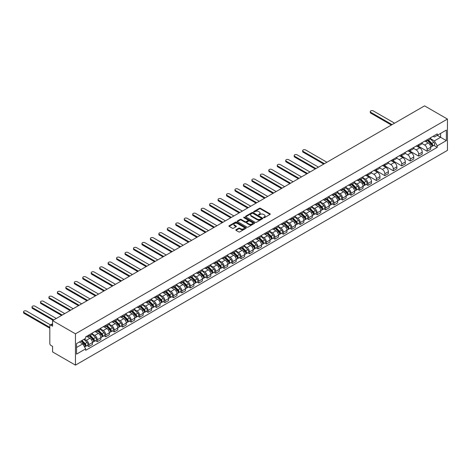 <?xml version="1.0" encoding="UTF-8"?>
<svg xmlns="http://www.w3.org/2000/svg" width="471" height="471" viewBox="0 0 471 471"><rect width="100%" height="100%" fill="white"/><g stroke="black" fill="none" stroke-linecap="round" stroke-linejoin="round"><path stroke-width="0.71" d="M263.636 217.702A0.524 0.306 0 0 0 264.384 217.702L270.036 214.435A0.754 0.436 0 0 0 270.254 214.128A0.754 0.436 0 0 0 270.036 213.822L260.457 208.294A0.754 0.436 0 0 0 259.391 208.294L253.739 211.556A0.524 0.306 0 0 0 254.487 211.985L255.217 211.561A2.408 1.389 0 0 1 258.62 211.561L259.421 212.027A2.408 1.389 0 0 1 260.127 213.01A2.408 1.389 0 0 1 259.421 213.993L258.691 214.411A0.524 0.306 0 0 0 259.433 214.841L260.163 214.423A2.408 1.389 0 0 1 263.572 214.423L264.366 214.882A2.408 1.389 0 0 1 265.073 215.865A2.408 1.389 0 0 1 264.366 216.848L263.636 217.272A0.524 0.306 0 0 0 263.636 217.702L263.636 217.272M236.036 229.736A0.754 0.436 0 0 0 235.812 230.042A0.754 0.436 0 0 0 236.036 230.348L238.72 231.903A0.754 0.436 0 0 0 239.786 231.903L246.062 228.276A0.754 0.436 0 0 0 246.286 227.97A0.754 0.436 0 0 0 246.062 227.664L236.489 222.129A0.754 0.436 0 0 0 235.423 222.129L229.141 225.756A0.754 0.436 0 0 0 228.924 226.062A0.754 0.436 0 0 0 229.141 226.368L232.391 228.247A0.754 0.436 0 0 0 233.451 228.247L236.142 226.692A0.754 0.436 0 0 0 236.36 226.386A0.754 0.436 0 0 0 236.142 226.08L234.529 225.15A2.014 1.16 0 0 1 233.94 224.326A2.014 1.16 0 0 1 235.182 223.254A2.014 1.16 0 0 1 237.378 223.507L243.684 227.146A2.014 1.16 0 0 1 244.272 227.97A2.014 1.16 0 0 1 243.03 229.041A2.014 1.16 0 0 1 240.834 228.788L239.786 228.182A0.754 0.436 0 0 0 238.72 228.182L236.036 229.736L236.036 230.348L238.72 228.812L238.72 228.182M75.46 333.839L52.581 320.633L424.571 105.863L447.45 119.069L75.46 333.839L75.46 365.137L447.45 150.367L447.45 119.069M255.27 222.347A0.754 0.436 0 0 0 256.336 222.347L262.612 218.721A0.754 0.436 0 0 0 262.836 218.414A0.754 0.436 0 0 0 262.612 218.108L253.033 212.58A0.754 0.436 0 0 0 251.973 212.58L245.691 216.201A0.754 0.436 0 0 0 245.473 216.507A0.754 0.436 0 0 0 245.691 216.819L255.27 222.347M244.066 217.814A0.524 0.306 0 0 1 244.602 217.89L244.602 217.261L254.34 222.883A0.754 0.436 0 0 1 254.558 223.189A0.754 0.436 0 0 1 254.34 223.501L248.058 227.122A0.754 0.436 0 0 1 246.998 227.122L237.419 221.594L240.104 220.057L240.104 219.427L237.419 220.981A0.754 0.436 0 0 0 237.196 221.288A0.754 0.436 0 0 0 237.419 221.594L237.419 220.981M240.104 220.057A0.754 0.436 0 0 1 241.17 220.057L241.17 219.427A0.754 0.436 0 0 0 240.104 219.427M241.17 219.427L245.055 221.67A0.754 0.436 0 0 0 246.115 221.67L247.899 220.64A0.754 0.436 0 0 0 248.123 220.334A0.754 0.436 0 0 0 247.899 220.028L243.854 217.69A0.524 0.306 0 0 1 244.602 217.261M52.581 320.633L52.581 326.173L50.903 325.202A1.531 0.883 -120 0 0 50.132 325.125A1.531 0.883 -120 0 0 49.814 325.826L49.814 343.542A1.531 0.883 -120 0 0 50.903 345.42L52.581 346.391L52.581 351.931L75.46 365.137M427.12 139.728A3.527 2.037 60 0 1 426.39 141.312L429.97 139.245A3.527 2.037 -120 0 0 430.7 137.662M422.045 143.525L424.63 145.015A3.527 2.037 60 0 1 427.12 149.336L430.7 147.27A3.527 2.037 -120 0 0 428.204 142.954L425.643 141.471M430.7 147.27L430.7 149.177L427.12 151.244L418.154 146.069M426.39 141.312A3.527 2.037 60 0 1 424.654 141.153M427.12 149.336L427.12 151.244M418.666 144.609A3.527 2.037 60 0 1 417.936 146.193L421.51 144.126A3.527 2.037 -120 0 0 422.24 142.542M409.693 150.95L418.666 156.131L422.24 154.064L422.24 152.151A3.527 2.037 -120 0 0 419.749 147.835L417.188 146.357M417.936 146.193A3.527 2.037 60 0 1 416.199 146.034M413.585 148.406L416.17 149.902A3.527 2.037 60 0 1 418.666 154.217L418.666 156.131M410.206 149.495A3.527 2.037 60 0 1 409.476 151.073L413.055 149.013A3.527 2.037 -120 0 0 413.785 147.429M401.239 155.83L410.206 161.011L413.785 158.945L413.785 157.037A3.527 2.037 -120 0 0 411.289 152.716L408.728 151.238M409.476 151.073A3.527 2.037 60 0 1 407.739 150.914M405.131 153.293L407.715 154.782A3.527 2.037 60 0 1 410.206 159.104L410.206 161.011M401.751 154.376A3.527 2.037 60 0 1 401.021 155.96L404.601 153.893A3.527 2.037 -120 0 0 405.331 152.31M392.779 160.717L401.751 165.892L405.331 163.826L405.331 161.918A3.527 2.037 -120 0 0 402.835 157.597L400.273 156.119M401.021 155.96A3.527 2.037 60 0 1 399.284 155.801M396.67 158.174L399.255 159.663A3.527 2.037 60 0 1 401.751 163.985L401.751 165.892M393.291 159.257A3.527 2.037 60 0 1 392.561 160.841L396.14 158.774A3.527 2.037 -120 0 0 396.87 157.19M384.324 165.598L393.291 170.773L396.87 168.712L396.87 166.799A3.527 2.037 -120 0 0 394.38 162.483L391.819 161.005M392.561 160.841A3.527 2.037 60 0 1 390.83 160.682M388.216 163.054L390.8 164.55A3.527 2.037 60 0 1 393.291 168.865L393.291 170.773M384.836 164.138A3.527 2.037 60 0 1 384.106 165.721L387.686 163.655A3.527 2.037 -120 0 0 388.416 162.077M375.87 170.478L384.836 175.659L388.416 173.593L388.416 171.685A3.527 2.037 -120 0 0 385.92 167.364L383.359 165.886M384.106 165.721A3.527 2.037 60 0 1 382.37 165.562M379.761 167.935L382.346 169.43A3.527 2.037 60 0 1 384.836 173.746L384.836 175.659M376.382 169.024A3.527 2.037 60 0 1 375.652 170.608L379.226 168.541A3.527 2.037 -120 0 0 379.956 166.958M367.409 175.365L376.382 180.54L379.956 178.474L379.956 176.566A3.527 2.037 -120 0 0 377.465 172.245L374.904 170.767M375.652 170.608A3.527 2.037 60 0 1 373.915 170.449M371.301 172.822L373.886 174.311A3.527 2.037 60 0 1 376.382 178.633L376.382 180.54M367.922 173.905A3.527 2.037 60 0 1 367.192 175.489L370.771 173.422A3.527 2.037 -120 0 0 371.501 171.838M366.208 184.432L367.922 185.421L371.501 183.36L371.501 181.447A3.527 2.037 -120 0 0 369.005 177.131L366.444 175.648M367.192 175.489A3.527 2.037 60 0 1 365.455 175.33M362.847 177.702L365.431 179.192A3.527 2.037 60 0 1 367.922 183.513L367.922 185.421M359.467 178.786A3.527 2.037 60 0 1 358.737 180.369L362.317 178.303A3.527 2.037 -120 0 0 363.047 176.719M357.748 189.313L359.467 190.308L363.047 188.241L363.047 186.333A3.527 2.037 -120 0 0 360.55 182.012L357.989 180.534M358.737 180.369A3.527 2.037 60 0 1 357 180.21M354.386 182.583L356.971 184.079A3.527 2.037 60 0 1 359.467 188.394L359.467 190.308M351.007 183.672A3.527 2.037 60 0 1 350.277 185.256L353.856 183.19A3.527 2.037 -120 0 0 354.586 181.606M349.294 194.199L351.007 195.188L354.586 193.122L354.586 191.214A3.527 2.037 -120 0 0 352.096 186.893L349.535 185.415M350.277 185.256A3.527 2.037 60 0 1 348.546 185.097M345.932 187.47L348.516 188.959A3.527 2.037 60 0 1 351.007 193.281L351.007 195.188M342.552 188.553A3.527 2.037 60 0 1 341.822 190.137L345.402 188.07A3.527 2.037 -120 0 0 346.132 186.487M340.839 199.08L342.552 200.069L346.132 198.003L346.132 196.095A3.527 2.037 -120 0 0 343.636 191.779L341.075 190.296M341.822 190.137A3.527 2.037 60 0 1 340.086 189.978M337.477 192.351L340.062 193.84A3.527 2.037 60 0 1 342.552 198.161L342.552 200.069M334.098 193.434A3.527 2.037 60 0 1 333.368 195.018L336.942 192.951A3.527 2.037 -120 0 0 337.672 191.367M332.379 203.961L334.098 204.956L337.672 202.889L337.672 200.976A3.527 2.037 -120 0 0 335.181 196.66L332.62 195.182M333.368 195.018A3.527 2.037 60 0 1 331.631 194.859M329.017 197.231L331.602 198.727A3.527 2.037 60 0 1 334.098 203.042L334.098 204.956M325.638 198.32A3.527 2.037 60 0 1 324.908 199.898L328.487 197.838A3.527 2.037 -120 0 0 329.217 196.254M323.924 208.847L325.638 209.836L329.217 207.77L329.217 205.862A3.527 2.037 -120 0 0 326.721 201.541L324.16 200.063M324.908 199.898A3.527 2.037 60 0 1 323.171 199.739M320.563 202.118L323.147 203.607A3.527 2.037 60 0 1 325.638 207.929L325.638 209.836M317.183 203.201A3.527 2.037 60 0 1 316.453 204.785L320.033 202.718A3.527 2.037 -120 0 0 320.763 201.135M315.464 213.728L317.183 214.717L320.763 212.651L320.763 210.743A3.527 2.037 -120 0 0 318.266 206.422L315.705 204.944M316.453 204.785A3.527 2.037 60 0 1 314.716 204.626M312.102 206.999L314.687 208.488A3.527 2.037 60 0 1 317.183 212.81L317.183 214.717M308.723 208.082A3.527 2.037 60 0 1 307.993 209.666L311.572 207.599A3.527 2.037 -120 0 0 312.302 206.015M307.01 218.609L308.723 219.598L312.302 217.537L312.302 215.624A3.527 2.037 -120 0 0 309.812 211.308L307.251 209.83M307.993 209.666A3.527 2.037 60 0 1 306.262 209.507M303.648 211.879L306.232 213.375A3.527 2.037 60 0 1 308.723 217.69L308.723 219.598M300.268 212.963A3.527 2.037 60 0 1 299.538 214.546L303.118 212.48A3.527 2.037 -120 0 0 303.848 210.902M298.555 223.495L300.268 224.484L303.848 222.418L303.848 220.51A3.527 2.037 -120 0 0 301.352 216.189L298.791 214.711M299.538 214.546A3.527 2.037 60 0 1 297.802 214.387M295.193 216.76L297.772 218.256A3.527 2.037 60 0 1 300.268 222.571L300.268 224.484M291.814 217.849A3.527 2.037 60 0 1 291.084 219.433L294.658 217.367A3.527 2.037 -120 0 0 295.388 215.783M290.095 228.376L291.814 229.365L295.388 227.299L295.388 225.391A3.527 2.037 -120 0 0 292.897 221.07L290.336 219.592M291.084 219.433A3.527 2.037 60 0 1 289.347 219.274M286.733 221.647L289.318 223.136A3.527 2.037 60 0 1 291.814 227.458L291.814 229.365M283.354 222.73A3.527 2.037 60 0 1 282.624 224.314L286.203 222.247A3.527 2.037 -120 0 0 286.933 220.663M281.64 233.257L283.354 234.246L286.933 232.185L286.933 230.272A3.527 2.037 -120 0 0 284.437 225.956L281.876 224.473M282.624 224.314A3.527 2.037 60 0 1 280.887 224.155M278.279 226.527L280.863 228.017A3.527 2.037 60 0 1 283.354 232.338L283.354 234.246M274.899 227.611A3.527 2.037 60 0 1 274.169 229.194L277.743 227.128A3.527 2.037 -120 0 0 278.479 225.55M273.18 238.138L274.899 239.133L278.479 237.066L278.479 235.159A3.527 2.037 -120 0 0 275.982 230.837L273.421 229.359M274.169 229.194A3.527 2.037 60 0 1 272.432 229.036M269.818 231.408L272.403 232.904A3.527 2.037 60 0 1 274.899 237.219L274.899 239.133M266.439 232.497A3.527 2.037 60 0 1 265.709 234.081L269.288 232.015A3.527 2.037 -120 0 0 270.018 230.431M264.726 243.024L266.439 244.013L270.018 241.947L270.018 240.039A3.527 2.037 -120 0 0 267.528 235.718L264.967 234.24M265.709 234.081A3.527 2.037 60 0 1 263.972 233.922M261.364 236.295L263.948 237.784A3.527 2.037 60 0 1 266.439 242.106L266.439 244.013M257.984 237.378A3.527 2.037 60 0 1 257.254 238.962L260.834 236.895A3.527 2.037 -120 0 0 261.564 235.312M256.271 247.905L257.984 248.894L261.564 246.828L261.564 244.92A3.527 2.037 -120 0 0 259.068 240.604L256.507 239.121M257.254 238.962A3.527 2.037 60 0 1 255.517 238.803M252.909 241.176L255.488 242.665A3.527 2.037 60 0 1 257.984 246.987L257.984 248.894M249.53 242.259A3.527 2.037 60 0 1 248.8 243.843L252.374 241.776A3.527 2.037 -120 0 0 253.104 240.192M247.811 252.786L249.53 253.781L253.104 251.714L253.104 249.801A3.527 2.037 -120 0 0 250.613 245.485L248.052 244.007M248.8 243.843A3.527 2.037 60 0 1 247.063 243.684M244.449 246.056L247.034 247.552A3.527 2.037 60 0 1 249.53 251.867L249.53 253.781M241.07 247.145A3.527 2.037 60 0 1 240.34 248.723L243.919 246.663A3.527 2.037 -120 0 0 244.649 245.079M239.356 257.672L241.07 258.661L244.649 256.595L244.649 254.687A3.527 2.037 -120 0 0 242.153 250.366L239.592 248.888M240.34 248.723A3.527 2.037 60 0 1 238.603 248.564M235.995 250.943L238.579 252.432A3.527 2.037 60 0 1 241.07 256.754L241.07 258.661M232.615 252.026A3.527 2.037 60 0 1 231.885 253.61L235.459 251.543A3.527 2.037 -120 0 0 236.189 249.96M230.896 262.553L232.615 263.542L236.195 261.476L236.195 259.568A3.527 2.037 -120 0 0 233.698 255.247L231.137 253.769M231.885 253.61A3.527 2.037 60 0 1 230.148 253.451M227.534 255.824L230.119 257.313A3.527 2.037 60 0 1 232.615 261.635L232.615 263.542M224.155 256.907A3.527 2.037 60 0 1 223.425 258.491L227.004 256.424A3.527 2.037 -120 0 0 227.734 254.84M222.442 267.434L224.155 268.423L227.734 266.362L227.734 264.449A3.527 2.037 -120 0 0 225.244 260.133L222.683 258.656M223.425 258.491A3.527 2.037 60 0 1 221.688 258.332M219.08 260.704L221.664 262.2A3.527 2.037 60 0 1 224.155 266.515L224.155 268.423M215.7 261.788A3.527 2.037 60 0 1 214.97 263.371L218.55 261.305A3.527 2.037 -120 0 0 219.28 259.727M213.987 272.32L215.7 273.31L219.28 271.243L219.28 269.335A3.527 2.037 -120 0 0 216.784 265.014L214.223 263.536M214.97 263.371A3.527 2.037 60 0 1 213.233 263.212M210.625 265.585L213.204 267.081A3.527 2.037 60 0 1 215.7 271.396L215.7 273.31M207.246 266.674A3.527 2.037 60 0 1 206.516 268.258L210.09 266.192A3.527 2.037 -120 0 0 210.82 264.608M205.527 277.201L207.246 278.19L210.82 276.124L210.82 274.216A3.527 2.037 -120 0 0 208.329 269.895L205.768 268.417M206.516 268.258A3.527 2.037 60 0 1 204.779 268.099M202.165 270.472L204.75 271.961A3.527 2.037 60 0 1 207.246 276.283L207.246 278.19M198.786 271.555A3.527 2.037 60 0 1 198.055 273.139L201.635 271.072A3.527 2.037 -120 0 0 202.365 269.489M197.072 282.082L198.786 283.071L202.365 281.01L202.365 279.097A3.527 2.037 -120 0 0 199.869 274.781L197.308 273.298M198.055 273.139A3.527 2.037 60 0 1 196.319 272.98M193.711 275.352L196.295 276.842A3.527 2.037 60 0 1 198.786 281.163L198.786 283.071M190.331 276.436A3.527 2.037 60 0 1 189.601 278.02L193.175 275.953A3.527 2.037 -120 0 0 193.905 274.375M188.612 286.963L190.331 287.958L193.911 285.891L193.911 283.984A3.527 2.037 -120 0 0 191.414 279.662L188.853 278.184M189.601 278.02A3.527 2.037 60 0 1 187.864 277.861M185.25 280.233L187.835 281.729A3.527 2.037 60 0 1 190.331 286.044L190.331 287.958M181.871 281.322A3.527 2.037 60 0 1 181.141 282.906L184.72 280.84A3.527 2.037 -120 0 0 185.45 279.256M180.157 291.849L181.871 292.838L185.45 290.772L185.45 288.864A3.527 2.037 -120 0 0 182.96 284.543L180.399 283.065M181.141 282.906A3.527 2.037 60 0 1 179.404 282.747M176.796 285.12L179.38 286.609A3.527 2.037 60 0 1 181.871 290.931L181.871 292.838M173.416 286.203A3.527 2.037 60 0 1 172.686 287.787L176.266 285.72A3.527 2.037 -120 0 0 176.996 284.137M171.703 296.73L173.416 297.719L176.996 295.653L176.996 293.745A3.527 2.037 -120 0 0 174.5 289.43L171.939 287.946M172.686 287.787A3.527 2.037 60 0 1 170.949 287.628M168.341 290.001L170.92 291.49A3.527 2.037 60 0 1 173.416 295.812L173.416 297.719M164.962 291.084A3.527 2.037 60 0 1 164.232 292.668L167.806 290.601A3.527 2.037 -120 0 0 168.536 289.017M163.243 301.611L164.962 302.606L168.536 300.539L168.536 298.626A3.527 2.037 -120 0 0 166.045 294.31L163.484 292.832M164.232 292.668A3.527 2.037 60 0 1 162.495 292.509M159.881 294.881L162.466 296.377A3.527 2.037 60 0 1 164.962 300.692L164.962 302.606M156.502 295.971A3.527 2.037 60 0 1 155.771 297.548L159.351 295.488A3.527 2.037 -120 0 0 160.081 293.904M154.788 306.497L156.502 307.486L160.081 305.42L160.081 303.512A3.527 2.037 -120 0 0 157.585 299.191L155.024 297.713M155.771 297.548A3.527 2.037 60 0 1 154.035 297.389M151.427 299.768L154.011 301.257A3.527 2.037 60 0 1 156.502 305.579L156.502 307.486M148.047 300.851A3.527 2.037 60 0 1 147.317 302.435L150.891 300.368A3.527 2.037 -120 0 0 151.621 298.785M146.328 311.378L148.047 312.367L151.621 310.301L151.621 308.393A3.527 2.037 -120 0 0 149.13 304.072L146.569 302.594M147.317 302.435A3.527 2.037 60 0 1 145.58 302.276M142.966 304.649L145.551 306.138A3.527 2.037 60 0 1 148.047 310.46L148.047 312.367M139.587 305.732A3.527 2.037 60 0 1 138.857 307.316L142.436 305.249A3.527 2.037 -120 0 0 143.166 303.665M137.873 316.259L139.587 317.248L143.166 315.187L143.166 313.274A3.527 2.037 -120 0 0 140.676 308.958L138.115 307.481M138.857 307.316A3.527 2.037 60 0 1 137.12 307.157M134.512 309.529L137.096 311.025A3.527 2.037 60 0 1 139.587 315.34L139.587 317.248M131.132 310.613A3.527 2.037 60 0 1 130.402 312.196L133.982 310.13A3.527 2.037 -120 0 0 134.712 308.552M129.419 321.145L131.132 322.135L134.712 320.068L134.712 318.16A3.527 2.037 -120 0 0 132.216 313.839L129.655 312.361M130.402 312.196A3.527 2.037 60 0 1 128.665 312.038M126.051 314.41L128.636 315.906A3.527 2.037 60 0 1 131.132 320.221L131.132 322.135M122.678 315.499A3.527 2.037 60 0 1 121.948 317.083L125.521 315.017A3.527 2.037 -120 0 0 126.252 313.433M120.959 326.026L122.678 327.015L126.252 324.949L126.252 323.041A3.527 2.037 -120 0 0 123.761 318.72L121.2 317.242M121.948 317.083A3.527 2.037 60 0 1 120.211 316.924M117.597 319.297L120.182 320.786A3.527 2.037 60 0 1 122.678 325.108L122.678 327.015M114.218 320.38A3.527 2.037 60 0 1 113.487 321.964L117.067 319.897A3.527 2.037 -120 0 0 117.797 318.314M112.504 330.907L114.218 331.896L117.797 329.835L117.797 327.922A3.527 2.037 -120 0 0 115.301 323.606L112.74 322.123M113.487 321.964A3.527 2.037 60 0 1 111.751 321.805M109.142 324.178L111.727 325.667A3.527 2.037 60 0 1 114.218 329.988L114.218 331.896M105.763 325.261A3.527 2.037 60 0 1 105.033 326.845L108.607 324.778A3.527 2.037 -120 0 0 109.337 323.2M104.044 335.788L105.763 336.783L109.337 334.716L109.337 332.809A3.527 2.037 -120 0 0 106.846 328.487L104.285 327.009M105.033 326.845A3.527 2.037 60 0 1 103.296 326.686M100.682 329.058L103.267 330.554A3.527 2.037 60 0 1 105.763 334.869L105.763 336.783M97.303 330.147A3.527 2.037 60 0 1 96.573 331.731L100.152 329.665A3.527 2.037 -120 0 0 100.882 328.081M95.589 340.674L97.303 341.663L100.882 339.597L100.882 337.689A3.527 2.037 -120 0 0 98.392 333.368L95.831 331.89M96.573 331.731A3.527 2.037 60 0 1 94.836 331.572M92.228 333.945L94.812 335.434A3.527 2.037 60 0 1 97.303 339.756L97.303 341.663M88.848 335.028A3.527 2.037 60 0 1 88.118 336.612L91.698 334.545A3.527 2.037 -120 0 0 92.428 332.962M87.135 345.555L88.848 346.544L92.428 344.478L92.428 342.57A3.527 2.037 -120 0 0 89.932 338.255L87.371 336.771M88.118 336.612A3.527 2.037 60 0 1 86.381 336.453M84.291 339.126L86.352 340.315A3.527 2.037 60 0 1 88.848 344.637L88.848 346.544M433.114 136.272L434.386 137.002L446.367 130.09L440.62 133.405L440.62 137.285L434.386 140.888L430.5 138.645M76.543 347.486L82.778 343.883L85.651 348.864L76.543 354.121L76.543 343.606L85.651 338.343L85.651 336.877L437.259 133.876L437.259 135.348L446.367 140.605L437.259 145.863L434.386 140.888M446.367 130.09L446.367 140.605M85.651 348.864L85.651 350.336L437.259 147.335L437.259 145.863M82.778 343.883L79.416 341.946M433.862 145.374L437.259 147.335M263.848 217.773L264.366 217.472A2.408 1.389 0 0 0 265.073 216.489L265.073 215.865M260.127 213.01L260.127 213.634A2.408 1.389 0 0 1 259.421 214.617L258.897 214.917M270.024 214.44L260.457 208.918A0.754 0.436 0 0 0 259.391 208.918L253.951 212.062M262.612 218.108L262.612 218.721L253.033 213.204A0.754 0.436 0 0 0 251.973 213.204L245.703 216.825M261.281 218.632A0.524 0.306 0 0 0 261.281 218.197L252.874 213.345A0.524 0.306 0 0 0 252.132 213.345L251.361 213.793A2.408 1.389 0 0 0 250.654 214.776A2.408 1.389 0 0 0 251.361 215.759L257.107 219.074A2.408 1.389 0 0 0 260.51 219.074L261.281 218.632L261.281 219.256A0.524 0.306 0 0 0 261.434 219.039L261.434 218.414M250.654 214.776L250.654 215.4A2.408 1.389 0 0 0 251.361 216.383L251.361 215.759M261.281 219.256L260.51 219.704A2.408 1.389 0 0 1 257.107 219.704L251.361 216.383M241.17 220.057L245.055 222.294A0.754 0.436 0 0 0 246.115 222.294L247.899 221.27A0.754 0.436 0 0 0 248.123 220.958L248.123 220.334M244.602 217.89L254.328 223.507M249.082 223.996A2.014 1.16 0 0 0 251.279 224.249A2.014 1.16 0 0 0 252.521 223.177A2.014 1.16 0 0 0 251.932 222.353L249.712 221.07A0.754 0.436 0 0 0 248.647 221.07L246.863 222.1A0.754 0.436 0 0 0 246.645 222.406A0.754 0.436 0 0 0 246.863 222.718L249.082 223.996L249.082 224.626A2.014 1.16 0 0 0 251.279 224.873A2.014 1.16 0 0 0 252.521 223.802L252.521 223.177M246.645 222.406L246.645 223.036A0.754 0.436 0 0 0 246.863 223.342L246.863 222.718M249.082 224.626L246.863 223.342M244.272 227.97L244.272 228.594A2.014 1.16 0 0 1 243.03 229.671A2.014 1.16 0 0 1 240.834 229.418L239.786 228.812A0.754 0.436 0 0 0 238.72 228.812M233.94 224.326L233.94 224.955A2.014 1.16 0 0 0 234.529 225.774L234.529 225.15M236.13 226.698L234.529 225.774M246.062 227.664L246.062 228.276L236.489 222.759A0.754 0.436 0 0 0 235.423 222.759L229.153 226.374L229.141 225.756M427.574 140.629L430.906 143.914A1.919 1.107 60 0 1 431.412 146.787L430.7 147.199M428.239 141.282L429.652 142.095M394.568 123.184L373.291 110.903A1.76 1.019 0 0 0 371.366 110.679A1.76 1.019 0 0 0 370.283 111.621A1.76 1.019 0 0 0 370.795 112.339L392.072 124.627M427.945 140.411L431.595 144.014A0.918 0.53 60 0 1 431.836 145.392A0.918 0.53 60 0 1 431.754 145.427M428.498 140.093L431.83 143.378A1.919 1.107 60 0 1 432.337 146.257A1.919 1.107 60 0 1 431.754 146.316M430.364 138.88L433.779 142.254A1.919 1.107 60 0 1 434.286 145.127L432.337 146.257M391.372 125.033L370.795 113.158A1.76 1.019 180 0 1 370.283 112.434L370.283 111.621M359.921 179.686L363.253 182.972A1.919 1.107 60 0 1 363.759 185.845L363.041 186.257M360.586 180.34L361.999 181.158M326.915 162.248L305.638 149.961A1.76 1.019 0 0 0 303.713 149.743A1.76 1.019 0 0 0 302.623 150.685A1.76 1.019 0 0 0 303.141 151.403L324.419 163.684M360.291 179.475L363.942 183.072A0.918 0.53 60 0 1 364.183 184.449A0.918 0.53 60 0 1 364.101 184.485M360.845 179.157L364.177 182.442A1.919 1.107 60 0 1 364.678 185.315A1.919 1.107 60 0 1 364.101 185.374M362.705 177.944L366.126 181.311A1.919 1.107 60 0 1 366.632 184.19L364.678 185.315M323.712 164.091L303.141 152.215A1.76 1.019 180 0 1 302.623 151.497L302.623 150.685M351.466 184.567L354.798 187.858A1.919 1.107 60 0 1 355.305 190.731L354.586 191.144M352.131 185.227L353.538 186.039M318.455 167.128L297.177 154.847A1.76 1.019 0 0 0 295.258 154.623A1.76 1.019 0 0 0 294.169 155.565A1.76 1.019 0 0 0 294.687 156.284L315.964 168.571M351.837 184.355L355.481 187.953A0.918 0.53 60 0 1 355.723 189.336A0.918 0.53 60 0 1 355.64 189.366M352.385 184.037L355.717 187.323A1.919 1.107 60 0 1 356.223 190.196A1.919 1.107 60 0 1 355.646 190.26M354.251 182.825L357.672 186.198A1.919 1.107 60 0 1 358.178 189.071L356.223 190.196M315.258 168.977L294.687 157.096A1.76 1.019 180 0 1 294.169 156.378L294.169 155.565M343.006 189.454L346.338 192.739A1.919 1.107 60 0 1 346.844 195.612L346.132 196.024M343.671 190.107L345.084 190.92M310 172.009L288.723 159.728A1.76 1.019 0 0 0 286.798 159.504A1.76 1.019 0 0 0 285.714 160.446A1.76 1.019 0 0 0 286.227 161.164L307.504 173.452M343.377 189.236L347.027 192.839A0.918 0.53 60 0 1 347.268 194.217A0.918 0.53 60 0 1 347.186 194.252M343.93 188.918L347.262 192.203A1.919 1.107 60 0 1 347.769 195.082A1.919 1.107 60 0 1 347.186 195.141M345.796 187.705L349.211 191.079A1.919 1.107 60 0 1 349.717 193.952L347.769 195.082M306.804 173.858L286.227 161.983A1.76 1.019 180 0 1 285.714 161.259L285.714 160.446M334.551 194.335L337.884 197.62A1.919 1.107 60 0 1 338.39 200.493L337.672 200.905M335.217 194.988L336.63 195.806M301.54 176.896L280.263 164.609A1.76 1.019 0 0 0 278.343 164.391A1.76 1.019 0 0 0 277.254 165.327A1.76 1.019 0 0 0 277.772 166.051L299.05 178.332M334.922 194.123L338.567 197.72A0.918 0.53 60 0 1 338.814 199.098A0.918 0.53 60 0 1 338.726 199.133M335.47 193.805L338.802 197.09A1.919 1.107 60 0 1 339.308 199.963A1.919 1.107 60 0 1 338.731 200.022M337.336 192.592L340.757 195.96A1.919 1.107 60 0 1 341.263 198.833L339.308 199.963M298.343 178.739L277.772 166.864A1.76 1.019 180 0 1 277.254 166.145L277.254 165.327M326.097 199.215L329.423 202.501A1.919 1.107 60 0 1 329.93 205.38L329.217 205.792M326.756 199.875L328.169 200.687M293.086 181.777L271.808 169.495A1.76 1.019 0 0 0 269.889 169.272A1.76 1.019 0 0 0 268.8 170.214A1.76 1.019 0 0 0 269.312 170.932L290.589 183.219M326.462 199.003L330.112 202.601A0.918 0.53 60 0 1 330.354 203.984A0.918 0.53 60 0 1 330.271 204.014M327.015 198.685L330.348 201.971A1.919 1.107 60 0 1 330.854 204.844A1.919 1.107 60 0 1 330.277 204.909M328.882 197.473L332.296 200.846A1.919 1.107 60 0 1 332.803 203.719L330.854 204.844M289.889 183.625L269.312 171.744A1.76 1.019 180 0 1 268.8 171.026L268.8 170.214M317.637 204.096L320.969 207.387A1.919 1.107 60 0 1 321.475 210.26L320.757 210.672M318.302 204.755L319.715 205.568M284.631 186.657L263.354 174.376A1.76 1.019 0 0 0 261.429 174.152A1.76 1.019 0 0 0 260.339 175.094A1.76 1.019 0 0 0 260.857 175.813L282.135 188.1M318.007 203.884L321.658 207.487A0.918 0.53 60 0 1 321.899 208.865A0.918 0.53 60 0 1 321.817 208.894M318.561 203.566L321.893 206.851A1.919 1.107 60 0 1 322.394 209.725A1.919 1.107 60 0 1 321.817 209.789M320.421 202.353L323.842 205.727A1.919 1.107 60 0 1 324.348 208.6L322.394 209.725M281.428 188.506L260.857 176.631A1.76 1.019 180 0 1 260.339 175.907L260.339 175.094M309.182 208.983L312.514 212.268A1.919 1.107 60 0 1 313.015 215.141L312.302 215.553M309.847 209.636L311.254 210.455M276.171 191.544L254.893 179.257A1.76 1.019 0 0 0 252.974 179.039A1.76 1.019 0 0 0 251.885 179.975A1.76 1.019 0 0 0 252.403 180.699L273.68 192.98M309.553 208.771L313.197 212.368A0.918 0.53 60 0 1 313.439 213.746A0.918 0.53 60 0 1 313.356 213.781M310.101 208.447L313.433 211.738A1.919 1.107 60 0 1 313.939 214.611A1.919 1.107 60 0 1 313.362 214.67M311.967 207.234L315.387 210.608A1.919 1.107 60 0 1 315.894 213.481L313.939 214.611M272.974 193.387L252.403 181.512A1.76 1.019 180 0 1 251.885 180.793L251.885 179.975M300.722 213.863L304.054 217.149A1.919 1.107 60 0 1 304.56 220.022L303.848 220.44M301.387 214.517L302.8 215.335M267.716 196.425L246.439 184.137A1.76 1.019 0 0 0 244.514 183.92A1.76 1.019 0 0 0 243.43 184.862A1.76 1.019 0 0 0 243.943 185.58L265.22 197.861M301.093 213.651L304.743 217.249A0.918 0.53 60 0 1 304.984 218.626A0.918 0.53 60 0 1 304.902 218.662M301.646 213.334L304.978 216.619A1.919 1.107 60 0 1 305.485 219.492A1.919 1.107 60 0 1 304.902 219.557M303.512 212.121L306.927 215.494A1.919 1.107 60 0 1 307.433 218.367L305.485 219.492M264.519 198.273L243.943 186.392A1.76 1.019 180 0 1 243.43 185.674L243.43 184.862M292.267 218.744L295.6 222.035A1.919 1.107 60 0 1 296.106 224.908L295.388 225.321M292.933 219.404L294.346 220.216M259.256 201.305L237.979 189.024A1.76 1.019 0 0 0 236.059 188.8A1.76 1.019 0 0 0 234.97 189.742A1.76 1.019 0 0 0 235.488 190.461L256.766 202.748M292.638 218.532L296.283 222.129A0.918 0.53 60 0 1 296.53 223.513A0.918 0.53 60 0 1 296.442 223.542M293.186 218.214L296.518 221.5A1.919 1.107 60 0 1 297.024 224.373A1.919 1.107 60 0 1 296.447 224.437M295.052 217.001L298.473 220.375A1.919 1.107 60 0 1 298.979 223.248L297.024 224.373M256.059 203.154L235.488 191.273A1.76 1.019 180 0 1 234.97 190.555L234.97 189.742M283.813 223.631L287.139 226.916A1.919 1.107 60 0 1 287.646 229.789L286.933 230.201M284.472 224.284L285.885 225.103M250.802 206.192L229.524 193.905A1.76 1.019 0 0 0 227.605 193.687A1.76 1.019 0 0 0 226.516 194.623A1.76 1.019 0 0 0 227.028 195.347L248.305 207.629M284.178 223.413L287.828 227.016A0.918 0.53 60 0 1 288.069 228.394A0.918 0.53 60 0 1 287.987 228.429M284.731 223.095L288.064 226.386A1.919 1.107 60 0 1 288.57 229.259A1.919 1.107 60 0 1 287.987 229.318M286.598 221.882L290.012 225.256A1.919 1.107 60 0 1 290.519 228.129L288.57 229.259M247.605 208.035L227.028 196.16A1.76 1.019 180 0 1 226.516 195.441L226.516 194.623M275.352 228.512L278.685 231.797A1.919 1.107 60 0 1 279.191 234.67L278.473 235.082M276.018 229.165L277.431 229.983M242.347 211.073L221.07 198.786A1.76 1.019 0 0 0 219.145 198.568A1.76 1.019 0 0 0 218.055 199.51A1.76 1.019 0 0 0 218.573 200.228L239.851 212.509M275.723 228.3L279.374 231.897A0.918 0.53 60 0 1 279.615 233.275A0.918 0.53 60 0 1 279.533 233.31M276.277 227.982L279.609 231.267A1.919 1.107 60 0 1 280.11 234.14A1.919 1.107 60 0 1 279.533 234.199M278.137 226.769L281.558 230.136A1.919 1.107 60 0 1 282.064 233.015L280.11 234.14M239.144 212.916L218.573 201.04A1.76 1.019 180 0 1 218.055 200.322L218.055 199.51M266.898 233.392L270.23 236.683A1.919 1.107 60 0 1 270.731 239.556L270.018 239.969M267.563 234.052L268.97 234.864M233.887 215.953L212.609 203.672A1.76 1.019 0 0 0 210.69 203.448A1.76 1.019 0 0 0 209.601 204.39A1.76 1.019 0 0 0 210.119 205.109L231.396 217.396M267.263 233.18L270.913 236.778A0.918 0.53 60 0 1 271.155 238.161A0.918 0.53 60 0 1 271.072 238.191M267.816 232.862L271.149 236.148A1.919 1.107 60 0 1 271.655 239.021A1.919 1.107 60 0 1 271.078 239.085M269.683 231.65L273.103 235.023A1.919 1.107 60 0 1 273.604 237.896L271.655 239.021M230.69 217.802L210.119 205.921A1.76 1.019 180 0 1 209.601 205.203L209.601 204.39M258.438 238.279L261.77 241.564A1.919 1.107 60 0 1 262.276 244.437L261.564 244.849M259.103 238.932L260.516 239.745M225.432 220.834L204.155 208.553A1.76 1.019 0 0 0 202.23 208.329A1.76 1.019 0 0 0 201.141 209.271A1.76 1.019 0 0 0 201.659 209.989L222.936 222.277M258.809 238.061L262.459 241.664A0.918 0.53 60 0 1 262.7 243.042A0.918 0.53 60 0 1 262.618 243.077M259.362 237.743L262.694 241.028A1.919 1.107 60 0 1 263.201 243.907A1.919 1.107 60 0 1 262.618 243.966M261.228 236.53L264.643 239.904A1.919 1.107 60 0 1 265.149 242.777L263.201 243.907M222.23 222.683L201.659 210.808A1.76 1.019 180 0 1 201.141 210.084L201.141 209.271M249.983 243.16L253.316 246.445A1.919 1.107 60 0 1 253.822 249.318L253.104 249.73M250.649 243.813L252.062 244.632M216.972 225.721L195.695 213.434A1.76 1.019 0 0 0 193.775 213.216A1.76 1.019 0 0 0 192.686 214.152A1.76 1.019 0 0 0 193.204 214.876L214.482 227.157M250.354 242.948L253.999 246.545A0.918 0.53 60 0 1 254.246 247.923A0.918 0.53 60 0 1 254.157 247.958M250.902 242.63L254.234 245.915A1.919 1.107 60 0 1 254.74 248.788A1.919 1.107 60 0 1 254.163 248.847M252.768 241.417L256.189 244.785A1.919 1.107 60 0 1 256.695 247.658L254.74 248.788M213.775 227.564L193.204 215.689A1.76 1.019 180 0 1 192.686 214.97L192.686 214.152M241.529 248.04L244.855 251.326A1.919 1.107 60 0 1 245.362 254.205L244.649 254.617M242.188 248.7L243.601 249.512M208.518 230.602L187.24 218.32A1.76 1.019 0 0 0 185.321 218.097A1.76 1.019 0 0 0 184.232 219.039A1.76 1.019 0 0 0 184.744 219.757L206.021 232.044M241.894 247.828L245.544 251.426A0.918 0.53 60 0 1 245.785 252.809A0.918 0.53 60 0 1 245.703 252.839M242.447 247.51L245.78 250.796A1.919 1.107 60 0 1 246.286 253.669A1.919 1.107 60 0 1 245.703 253.734M244.314 246.298L247.728 249.671A1.919 1.107 60 0 1 248.235 252.544L246.286 253.669M205.321 232.45L184.744 220.569A1.76 1.019 180 0 1 184.232 219.851L184.232 219.039M233.068 252.921L236.401 256.212A1.919 1.107 60 0 1 236.907 259.085L236.189 259.497M233.734 253.581L235.147 254.393M200.063 235.482L178.786 223.201A1.76 1.019 0 0 0 176.86 222.977A1.76 1.019 0 0 0 175.771 223.919A1.76 1.019 0 0 0 176.289 224.638L197.567 236.925M233.439 252.709L237.09 256.312A0.918 0.53 60 0 1 237.331 257.69A0.918 0.53 60 0 1 237.249 257.719M233.993 252.391L237.325 255.676A1.919 1.107 60 0 1 237.826 258.55A1.919 1.107 60 0 1 237.249 258.614M235.853 251.178L239.274 254.552A1.919 1.107 60 0 1 239.78 257.425L237.826 258.55M196.86 237.331L176.289 225.456A1.76 1.019 180 0 1 175.771 224.732L175.771 223.919M224.614 257.808L227.946 261.093A1.919 1.107 60 0 1 228.447 263.966L227.734 264.378M225.279 258.461L226.686 259.28M191.603 240.369L170.325 228.082A1.76 1.019 0 0 0 168.406 227.864A1.76 1.019 0 0 0 167.317 228.8A1.76 1.019 0 0 0 167.835 229.524L189.112 241.806M224.979 257.596L228.629 261.193A0.918 0.53 60 0 1 228.871 262.571A0.918 0.53 60 0 1 228.788 262.606M225.532 257.272L228.865 260.563A1.919 1.107 60 0 1 229.371 263.436A1.919 1.107 60 0 1 228.794 263.495M227.399 256.059L230.819 259.433A1.919 1.107 60 0 1 231.32 262.306L229.371 263.436M188.406 242.212L167.835 230.337A1.76 1.019 180 0 1 167.317 229.618L167.317 228.8M216.154 262.688L219.486 265.974A1.919 1.107 60 0 1 219.992 268.847L219.28 269.265M216.819 263.342L218.232 264.16M183.148 245.25L161.871 232.962A1.76 1.019 0 0 0 159.946 232.745A1.76 1.019 0 0 0 158.857 233.687A1.76 1.019 0 0 0 159.375 234.405L180.652 246.686M216.525 262.477L220.175 266.074A0.918 0.53 60 0 1 220.416 267.451A0.918 0.53 60 0 1 220.334 267.487M217.078 262.159L220.41 265.444A1.919 1.107 60 0 1 220.917 268.317A1.919 1.107 60 0 1 220.334 268.382M218.938 260.946L222.359 264.319A1.919 1.107 60 0 1 222.865 267.192L220.917 268.317M179.946 247.098L159.375 235.217A1.76 1.019 180 0 1 158.857 234.499L158.857 233.687M207.699 267.569L211.032 270.86A1.919 1.107 60 0 1 211.538 273.733L210.82 274.146M208.365 268.229L209.778 269.041M174.688 250.13L153.411 237.849A1.76 1.019 0 0 0 151.491 237.625A1.76 1.019 0 0 0 150.402 238.567A1.76 1.019 0 0 0 150.92 239.286L172.198 251.573M208.07 267.357L211.715 270.955A0.918 0.53 60 0 1 211.962 272.338A0.918 0.53 60 0 1 211.873 272.368M208.618 267.039L211.95 270.325A1.919 1.107 60 0 1 212.456 273.198A1.919 1.107 60 0 1 211.879 273.262M210.484 265.827L213.905 269.2A1.919 1.107 60 0 1 214.411 272.073L212.456 273.198M171.491 251.979L150.92 240.098A1.76 1.019 180 0 1 150.402 239.38L150.402 238.567M199.239 272.456L202.571 275.741A1.919 1.107 60 0 1 203.078 278.614L202.365 279.026M199.904 273.109L201.317 273.928M166.234 255.017L144.956 242.73A1.76 1.019 0 0 0 143.037 242.512A1.76 1.019 0 0 0 141.948 243.448A1.76 1.019 0 0 0 142.46 244.172L163.737 256.454M199.61 272.238L203.26 275.841A0.918 0.53 60 0 1 203.501 277.219A0.918 0.53 60 0 1 203.419 277.254M200.163 271.92L203.496 275.211A1.919 1.107 60 0 1 204.002 278.084A1.919 1.107 60 0 1 203.419 278.143M202.03 270.707L205.444 274.081A1.919 1.107 60 0 1 205.951 276.954L204.002 278.084M163.037 256.86L142.46 244.985A1.76 1.019 180 0 1 141.948 244.266L141.948 243.448M190.784 277.337L194.117 280.622A1.919 1.107 60 0 1 194.623 283.495L193.905 283.907M191.45 277.99L192.863 278.808M157.779 259.898L136.502 247.611A1.76 1.019 0 0 0 134.576 247.393A1.76 1.019 0 0 0 133.487 248.335A1.76 1.019 0 0 0 134.005 249.053L155.283 261.334M191.155 277.125L194.806 280.722A0.918 0.53 60 0 1 195.047 282.1A0.918 0.53 60 0 1 194.959 282.135M191.709 276.807L195.035 280.092A1.919 1.107 60 0 1 195.542 282.965A1.919 1.107 60 0 1 194.965 283.024M193.569 275.594L196.99 278.962A1.919 1.107 60 0 1 197.496 281.841L195.542 282.965M154.576 261.741L134.005 249.865A1.76 1.019 180 0 1 133.487 249.147L133.487 248.335M182.33 282.217L185.662 285.508A1.919 1.107 60 0 1 186.163 288.382L185.45 288.794M182.995 282.877L184.402 283.689M149.319 264.779L128.041 252.497A1.76 1.019 0 0 0 126.122 252.273A1.76 1.019 0 0 0 125.033 253.215A1.76 1.019 0 0 0 125.551 253.934L146.828 266.221M182.695 282.005L186.345 285.603A0.918 0.53 60 0 1 186.587 286.986A0.918 0.53 60 0 1 186.504 287.016M183.248 281.687L186.581 284.973A1.919 1.107 60 0 1 187.087 287.846A1.919 1.107 60 0 1 186.51 287.911M185.115 280.475L188.535 283.848A1.919 1.107 60 0 1 189.036 286.721L187.087 287.846M146.122 266.627L125.551 254.746A1.76 1.019 180 0 1 125.033 254.028L125.033 253.215M173.87 287.104L177.202 290.389A1.919 1.107 60 0 1 177.708 293.262L176.996 293.674M174.535 287.757L175.948 288.57M140.864 269.659L119.587 257.378A1.76 1.019 0 0 0 117.662 257.154A1.76 1.019 0 0 0 116.573 258.096A1.76 1.019 0 0 0 117.091 258.815L138.368 271.102M174.241 286.886L177.891 290.489A0.918 0.53 60 0 1 178.132 291.867A0.918 0.53 60 0 1 178.05 291.902M174.794 286.568L178.126 289.853A1.919 1.107 60 0 1 178.633 292.732A1.919 1.107 60 0 1 178.05 292.791M176.654 285.355L180.075 288.729A1.919 1.107 60 0 1 180.581 291.602L178.633 292.732M137.662 271.508L117.091 259.633A1.76 1.019 180 0 1 116.573 258.909L116.573 258.096M165.415 291.985L168.748 295.27A1.919 1.107 60 0 1 169.254 298.143L168.536 298.555M166.08 292.638L167.493 293.457M132.404 274.546L111.127 262.259A1.76 1.019 0 0 0 109.207 262.041A1.76 1.019 0 0 0 108.118 262.977A1.76 1.019 0 0 0 108.636 263.701L129.914 275.982M165.786 291.773L169.43 295.37A0.918 0.53 60 0 1 169.678 296.748A0.918 0.53 60 0 1 169.589 296.783M166.334 291.455L169.666 294.74A1.919 1.107 60 0 1 170.172 297.613A1.919 1.107 60 0 1 169.595 297.672M168.2 290.242L171.621 293.61A1.919 1.107 60 0 1 172.127 296.483L170.172 297.613M129.207 276.389L108.636 264.514A1.76 1.019 180 0 1 108.118 263.795L108.118 262.977M156.955 296.865L160.287 300.151A1.919 1.107 60 0 1 160.794 303.03L160.081 303.442M157.62 297.525L159.033 298.337M123.95 279.427L102.672 267.145A1.76 1.019 0 0 0 100.753 266.922A1.76 1.019 0 0 0 99.664 267.864A1.76 1.019 0 0 0 100.176 268.582L121.453 280.869M157.326 296.653L160.976 300.251A0.918 0.53 60 0 1 161.217 301.634A0.918 0.53 60 0 1 161.135 301.664M157.879 296.336L161.212 299.621A1.919 1.107 60 0 1 161.718 302.494A1.919 1.107 60 0 1 161.135 302.559M159.746 295.123L163.16 298.496A1.919 1.107 60 0 1 163.667 301.369L161.718 302.494M120.753 281.275L100.176 269.394A1.76 1.019 180 0 1 99.664 268.676L99.664 267.864M148.5 301.746L151.833 305.037A1.919 1.107 60 0 1 152.339 307.91L151.621 308.322M149.166 302.406L150.579 303.218M115.489 284.307L94.218 272.026A1.76 1.019 0 0 0 92.292 271.802A1.76 1.019 0 0 0 91.203 272.744A1.76 1.019 0 0 0 91.721 273.463L112.999 285.75M148.871 301.534L152.516 305.137A0.918 0.53 60 0 1 152.763 306.515A0.918 0.53 60 0 1 152.675 306.55M149.425 301.216L152.751 304.502A1.919 1.107 60 0 1 153.258 307.375A1.919 1.107 60 0 1 152.681 307.439M151.285 300.003L154.706 303.377A1.919 1.107 60 0 1 155.212 306.25L153.258 307.375M112.292 286.156L91.721 274.281A1.76 1.019 180 0 1 91.203 273.557L91.203 272.744M140.046 306.633L143.378 309.918A1.919 1.107 60 0 1 143.879 312.791L143.166 313.203M140.711 307.286L142.118 308.105M107.035 289.194L85.757 276.907A1.76 1.019 0 0 0 83.838 276.689A1.76 1.019 0 0 0 82.749 277.625A1.76 1.019 0 0 0 83.267 278.349L104.544 290.631M140.411 306.421L144.061 310.018A0.918 0.53 60 0 1 144.303 311.396A0.918 0.53 60 0 1 144.22 311.431M140.964 306.097L144.297 309.388A1.919 1.107 60 0 1 144.803 312.261A1.919 1.107 60 0 1 144.226 312.32M142.831 304.884L146.251 308.258A1.919 1.107 60 0 1 146.752 311.131L144.803 312.261M103.838 291.037L83.267 279.162A1.76 1.019 180 0 1 82.749 278.443L82.749 277.625M131.586 311.514L134.918 314.799A1.919 1.107 60 0 1 135.424 317.672L134.712 318.09M132.251 312.167L133.664 312.985M98.58 294.075L77.303 281.788A1.76 1.019 0 0 0 75.378 281.57A1.76 1.019 0 0 0 74.288 282.512A1.76 1.019 0 0 0 74.807 283.23L96.084 295.511M131.957 311.302L135.607 314.899A0.918 0.53 60 0 1 135.848 316.276A0.918 0.53 60 0 1 135.766 316.312M132.51 310.984L135.842 314.269A1.919 1.107 60 0 1 136.349 317.142A1.919 1.107 60 0 1 135.766 317.207M134.37 309.771L137.791 313.144A1.919 1.107 60 0 1 138.297 316.017L136.349 317.142M95.377 295.923L74.807 284.042A1.76 1.019 180 0 1 74.288 283.324L74.288 282.512M123.131 316.394L126.464 319.685A1.919 1.107 60 0 1 126.97 322.558L126.252 322.971M123.796 317.054L125.209 317.866M90.12 298.955L68.843 286.674A1.76 1.019 0 0 0 66.923 286.45A1.76 1.019 0 0 0 65.834 287.392A1.76 1.019 0 0 0 66.352 288.111L87.63 300.398M123.502 316.182L127.146 319.78A0.918 0.53 60 0 1 127.388 321.163A0.918 0.53 60 0 1 127.305 321.193M124.05 315.864L127.382 319.15A1.919 1.107 60 0 1 127.888 322.023A1.919 1.107 60 0 1 127.311 322.087M125.916 314.652L129.337 318.025A1.919 1.107 60 0 1 129.843 320.898L127.888 322.023M86.923 300.804L66.352 288.923A1.76 1.019 180 0 1 65.834 288.205L65.834 287.392M114.671 321.281L118.003 324.566A1.919 1.107 60 0 1 118.509 327.439L117.797 327.851M115.336 321.934L116.749 322.753M81.666 303.842L60.388 291.555A1.76 1.019 0 0 0 58.469 291.337A1.76 1.019 0 0 0 57.38 292.273A1.76 1.019 0 0 0 57.892 292.997L79.169 305.279M115.042 321.063L118.692 324.666A0.918 0.53 60 0 1 118.933 326.044A0.918 0.53 60 0 1 118.851 326.079M115.595 320.745L118.927 324.036A1.919 1.107 60 0 1 119.434 326.909A1.919 1.107 60 0 1 118.851 326.968M117.462 319.532L120.876 322.906A1.919 1.107 60 0 1 121.383 325.779L119.434 326.909M78.469 305.685L57.892 293.81A1.76 1.019 180 0 1 57.38 293.092L57.38 292.273M106.216 326.162L109.549 329.447A1.919 1.107 60 0 1 110.055 332.32L109.337 332.732M106.882 326.815L108.295 327.633M73.205 308.723L51.928 296.436A1.76 1.019 0 0 0 50.008 296.218A1.76 1.019 0 0 0 48.919 297.16A1.76 1.019 0 0 0 49.437 297.878L70.715 310.159M106.587 325.95L110.232 329.547A0.918 0.53 60 0 1 110.479 330.925A0.918 0.53 60 0 1 110.391 330.96M107.141 325.632L110.467 328.917A1.919 1.107 60 0 1 110.973 331.79A1.919 1.107 60 0 1 110.397 331.849M109.001 324.419L112.422 327.787A1.919 1.107 60 0 1 112.928 330.666L110.973 331.79M70.008 310.566L49.437 298.691A1.76 1.019 180 0 1 48.919 297.972L48.919 297.16M97.762 331.042L101.094 334.333A1.919 1.107 60 0 1 101.595 337.207L100.882 337.619M98.427 331.702L99.834 332.514M64.751 313.604L43.473 301.322A1.76 1.019 0 0 0 41.554 301.099A1.76 1.019 0 0 0 40.465 302.041A1.76 1.019 0 0 0 40.983 302.759L62.26 315.046M98.127 330.83L101.777 334.428A0.918 0.53 60 0 1 102.019 335.811A0.918 0.53 60 0 1 101.936 335.841M98.68 330.512L102.013 333.798A1.919 1.107 60 0 1 102.519 336.671A1.919 1.107 60 0 1 101.942 336.736M100.547 329.3L103.967 332.673A1.919 1.107 60 0 1 104.468 335.546L102.519 336.671M61.554 315.452L40.983 303.571A1.76 1.019 180 0 1 40.465 302.853L40.465 302.041M89.302 335.929L92.634 339.214A1.919 1.107 60 0 1 93.14 342.087L92.428 342.499M89.967 336.582L91.38 337.395M56.296 318.484L35.019 306.203A1.76 1.019 0 0 0 33.094 305.979A1.76 1.019 0 0 0 32.004 306.921A1.76 1.019 0 0 0 32.523 307.64L53.8 319.927M89.673 335.711L93.323 339.314A0.918 0.53 60 0 1 93.564 340.692A0.918 0.53 60 0 1 93.482 340.727M90.226 335.393L93.558 338.678A1.919 1.107 60 0 1 94.065 341.557A1.919 1.107 60 0 1 93.482 341.616M92.086 334.18L95.507 337.554A1.919 1.107 60 0 1 96.013 340.427L94.065 341.557M53.093 320.333L32.523 308.458A1.76 1.019 180 0 1 32.004 307.734L32.004 306.921M81.041 341.004L84.179 344.095A1.919 1.107 60 0 1 84.686 346.968L84.586 347.027M81.512 341.463L82.925 342.282M50.503 324.908L26.559 311.084A1.76 1.019 0 0 0 24.639 310.866A1.76 1.019 0 0 0 23.55 311.802A1.76 1.019 0 0 0 24.068 312.526L49.814 327.392M81.412 340.792L84.862 344.195A0.918 0.53 60 0 1 85.104 345.573A0.918 0.53 60 0 1 85.021 345.608M81.966 340.474L85.098 343.565A1.919 1.107 60 0 1 85.604 346.438A1.919 1.107 60 0 1 85.027 346.497M83.915 339.344L87.053 342.435A1.919 1.107 60 0 1 87.559 345.308L85.604 346.438M49.814 328.205L24.068 313.339A1.76 1.019 180 0 1 23.55 312.62L23.55 311.802M97.303 339.756L100.882 337.689M105.763 334.869L109.337 332.809M114.218 329.988L117.797 327.922M122.678 325.108L126.252 323.041M131.132 320.221L134.712 318.16M139.587 315.34L143.166 313.274M148.047 310.46L151.621 308.393M156.502 305.579L160.081 303.512M164.962 300.692L168.536 298.626M173.416 295.812L176.996 293.745M181.871 290.931L185.45 288.864M190.331 286.044L193.911 283.984M198.786 281.163L202.365 279.097M207.246 276.283L210.82 274.216M215.7 271.396L219.28 269.335M224.155 266.515L227.734 264.449M232.615 261.635L236.195 259.568M241.07 256.754L244.649 254.687M249.53 251.867L253.104 249.801M257.984 246.987L261.564 244.92M266.439 242.106L270.018 240.039M274.899 237.219L278.479 235.159M283.354 232.338L286.933 230.272M291.814 227.458L295.388 225.391M300.268 222.571L303.848 220.51M308.723 217.69L312.302 215.624M317.183 212.81L320.763 210.743M325.638 207.929L329.217 205.862M334.098 203.042L337.672 200.976M342.552 198.161L346.132 196.095M351.007 193.281L354.586 191.214M359.467 188.394L363.047 186.333M367.922 183.513L371.501 181.447M376.382 178.633L379.956 176.566M384.836 173.746L388.416 171.685M393.291 168.865L396.87 166.799M401.751 163.985L405.331 161.918M410.206 159.104L413.785 157.037M418.666 154.217L422.24 152.151M88.848 344.637L92.428 342.57M86.352 340.315L89.932 338.255M94.812 335.434L98.392 333.368M103.267 330.554L106.846 328.487M111.727 325.667L115.301 323.606M120.182 320.786L123.761 318.72M128.636 315.906L132.216 313.839M137.096 311.025L140.676 308.958M145.551 306.138L149.13 304.072M154.011 301.257L157.585 299.191M162.466 296.377L166.045 294.31M170.92 291.49L174.5 289.43M179.38 286.609L182.96 284.543M187.835 281.729L191.414 279.662M196.295 276.842L199.869 274.781M204.75 271.961L208.329 269.895M213.204 267.081L216.784 265.014M221.664 262.2L225.244 260.133M230.119 257.313L233.698 255.247M238.579 252.432L242.153 250.366M247.034 247.552L250.613 245.485M255.488 242.665L259.068 240.604M263.948 237.784L267.528 235.718M272.403 232.904L275.982 230.837M280.863 228.017L284.437 225.956M289.318 223.136L292.897 221.07M297.772 218.256L301.352 216.189M306.232 213.375L309.812 211.308M314.687 208.488L318.266 206.422M323.147 203.607L326.721 201.541M331.602 198.727L335.181 196.66M340.062 193.84L343.636 191.779M348.516 188.959L352.096 186.893M356.971 184.079L360.55 182.012M365.431 179.192L369.005 177.131M373.886 174.311L377.465 172.245M382.346 169.43L385.92 167.364M390.8 164.55L394.38 162.483M399.255 159.663L402.835 157.597M407.715 154.782L411.289 152.716M416.17 149.902L419.749 147.835M424.63 145.015L428.204 142.954M52.581 324.231L50.903 325.202M264.366 217.472L264.366 216.848M258.691 214.841L258.691 214.411M259.421 214.617L259.421 213.993M253.739 211.985L253.739 211.556M259.391 208.918L259.391 208.294M260.457 208.918L260.457 208.294M270.036 214.435L270.036 213.822M245.691 216.819L245.691 216.201M251.973 213.204L251.973 212.58M253.033 213.204L253.033 212.58M257.107 219.704L257.107 219.074M260.51 219.704L260.51 219.074M245.055 222.294L245.055 221.67M246.115 222.294L246.115 221.67M247.899 221.27L247.899 220.64M254.34 223.501L254.34 222.883M239.786 228.812L239.786 228.182M240.834 229.418L240.834 228.788M236.142 226.692L236.142 226.08M235.423 222.759L235.423 222.129M236.489 222.759L236.489 222.129M430.906 143.914L429.805 144.55M432.025 144.968L431.683 145.168M433.779 142.254L431.83 143.378M370.795 113.158L370.795 112.339M363.253 182.972L362.152 183.608M364.371 184.031L364.03 184.232M366.126 181.311L364.177 182.442M303.141 152.215L303.141 151.403M354.798 187.858L353.697 188.488M355.917 188.912L355.57 189.112M357.672 186.198L355.717 187.323M294.687 157.096L294.687 156.284M346.338 192.739L345.237 193.375M347.457 193.793L347.115 193.993M349.211 191.079L347.262 192.203M286.227 161.983L286.227 161.164M337.884 197.62L336.783 198.256M339.002 198.68L338.655 198.88M340.757 195.96L338.802 197.09M277.772 166.864L277.772 166.051M329.423 202.501L328.322 203.136M330.548 203.56L330.2 203.76M332.296 200.846L330.348 201.971M269.312 171.744L269.312 170.932M320.969 207.387L319.868 208.023M322.087 208.441L321.74 208.641M323.842 205.727L321.893 206.851M260.857 176.631L260.857 175.813M312.514 212.268L311.413 212.904M313.633 213.328L313.286 213.522M315.387 210.608L313.433 211.738M252.403 181.512L252.403 180.699M304.054 217.149L302.953 217.785M305.173 218.208L304.831 218.409M306.927 215.494L304.978 216.619M243.943 186.392L243.943 185.58M295.6 222.035L294.499 222.671M296.718 223.089L296.371 223.289M298.473 220.375L296.518 221.5M235.488 191.273L235.488 190.461M287.139 226.916L286.038 227.552M288.264 227.976L287.916 228.17M290.012 225.256L288.064 226.386M227.028 196.16L227.028 195.347M278.685 231.797L277.584 232.433M279.803 232.857L279.456 233.057M281.558 230.136L279.609 231.267M218.573 201.04L218.573 200.228M270.23 236.683L269.129 237.313M271.349 237.737L271.002 237.937M273.103 235.023L271.149 236.148M210.119 205.921L210.119 205.109M261.77 241.564L260.669 242.2M262.889 242.618L262.547 242.818M264.643 239.904L262.694 241.028M201.659 210.808L201.659 209.989M253.316 246.445L252.215 247.081M254.434 247.505L254.087 247.705M256.189 244.785L254.234 245.915M193.204 215.689L193.204 214.876M244.855 251.326L243.754 251.961M245.98 252.385L245.632 252.586M247.728 249.671L245.78 250.796M184.744 220.569L184.744 219.757M236.401 256.212L235.3 256.848M237.519 257.266L237.172 257.466M239.274 254.552L237.325 255.676M176.289 225.456L176.289 224.638M227.946 261.093L226.845 261.729M229.065 262.153L228.718 262.347M230.819 259.433L228.865 260.563M167.835 230.337L167.835 229.524M219.486 265.974L218.385 266.61M220.605 267.033L220.263 267.234M222.359 264.319L220.41 265.444M159.375 235.217L159.375 234.405M211.032 270.86L209.931 271.496M212.15 271.914L211.803 272.114M213.905 269.2L211.95 270.325M150.92 240.098L150.92 239.286M202.571 275.741L201.47 276.377M203.69 276.801L203.348 276.995M205.444 274.081L203.496 275.211M142.46 244.985L142.46 244.172M194.117 280.622L193.016 281.258M195.235 281.682L194.888 281.882M196.99 278.962L195.035 280.092M134.005 249.865L134.005 249.053M185.662 285.508L184.561 286.138M186.781 286.562L186.434 286.762M188.535 283.848L186.581 284.973M125.551 254.746L125.551 253.934M177.202 290.389L176.101 291.025M178.321 291.443L177.979 291.643M180.075 288.729L178.126 289.853M117.091 259.633L117.091 258.815M168.748 295.27L167.647 295.906M169.866 296.33L169.519 296.53M171.621 293.61L169.666 294.74M108.636 264.514L108.636 263.701M160.287 300.151L159.186 300.786M161.406 301.21L161.064 301.411M163.16 298.496L161.212 299.621M100.176 269.394L100.176 268.582M151.833 305.037L150.732 305.673M152.951 306.091L152.604 306.291M154.706 303.377L152.751 304.502M91.721 274.281L91.721 273.463M143.378 309.918L142.277 310.554M144.497 310.978L144.15 311.172M146.251 308.258L144.297 309.388M83.267 279.162L83.267 278.349M134.918 314.799L133.817 315.435M136.037 315.858L135.695 316.059M137.791 313.144L135.842 314.269M74.807 284.042L74.807 283.23M126.464 319.685L125.363 320.321M127.582 320.739L127.235 320.939M129.337 318.025L127.382 319.15M66.352 288.923L66.352 288.111M118.003 324.566L116.902 325.202M119.122 325.626L118.78 325.82M120.876 322.906L118.927 324.036M57.892 293.81L57.892 292.997M109.549 329.447L108.448 330.083M110.667 330.507L110.32 330.707M112.422 327.787L110.467 328.917M49.437 298.691L49.437 297.878M101.094 334.333L99.993 334.963M102.213 335.387L101.866 335.587M103.967 332.673L102.013 333.798M40.983 303.571L40.983 302.759M92.634 339.214L91.533 339.85M93.753 340.268L93.411 340.468M95.507 337.554L93.558 338.678M32.523 308.458L32.523 307.64M84.179 344.095L83.22 344.648M85.298 345.155L84.951 345.355M87.053 342.435L85.098 343.565M24.068 313.339L24.068 312.526M50.132 325.125L52.581 323.712"/></g></svg>
